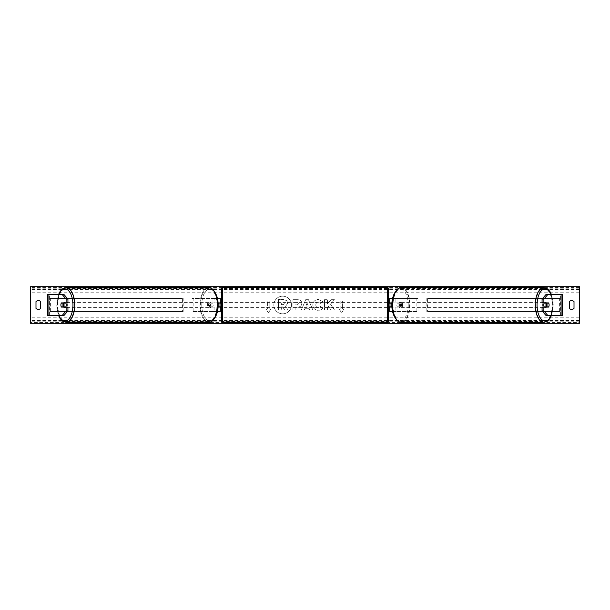 <?xml version="1.0" encoding="UTF-8"?>
<svg xmlns="http://www.w3.org/2000/svg" width="610" height="610" viewBox="0 0 610 610"><rect width="100%" height="100%" fill="white"/><g stroke="black" fill="none" stroke-linecap="round" stroke-linejoin="round"><path stroke-width="0.46" stroke-dasharray="3.05 2.29" d="M220.294 298.465L218.99 298.465L220.294 298.465L220.294 311.535L218.99 311.535L218.99 307.089L209.939 307.089L217.961 307.089M217.961 302.911L209.939 302.911A2.615 1.304 -90 0 0 209.413 305A2.615 1.304 -90 0 0 209.939 307.089M211.068 307.089A2.615 1.304 90 0 1 210.549 305A2.615 1.304 90 0 1 211.068 302.911L218.99 302.911L218.99 298.465L191.998 298.465L214.11 298.465L214.11 302.911M217.366 311.535L191.998 311.535L191.998 298.465M220.294 311.535L212.981 311.535L212.981 307.089M214.11 307.089L214.11 311.535L191.998 311.535M217.366 298.465L212.981 298.465L212.981 302.911M193.134 311.535L193.134 298.465M218.99 303.17L218.99 306.83L218.99 303.17L220.561 303.17L220.561 302.385M218.99 311.535L218.99 298.465M220.294 306.83L220.294 303.17M218.99 307.089L220.294 307.089M211.068 302.911L209.939 302.911M218.99 302.911L220.294 302.911M67.931 307.089L61.419 307.089M63.082 303.17A2.615 1.304 -90 0 0 62.708 305A2.615 1.304 -90 0 0 63.082 306.83M48.053 315.454L49.867 315.454L47.496 315.454L47.496 294.546L49.585 294.546L47.496 294.546M64.012 315.454L49.867 315.454L49.867 294.546L48.053 294.546M64.012 294.546L49.585 294.546L49.585 315.454L47.496 315.454M49.585 315.454L49.585 294.546M67.931 302.911L61.419 302.911M542.069 302.911L548.581 302.911M546.918 303.17A2.615 1.304 -90 0 1 547.292 305A2.615 1.304 -90 0 1 546.918 306.83M561.947 315.454L560.132 315.454L562.504 315.454L562.504 294.546L560.415 294.546L562.504 294.546M545.988 315.454L560.132 315.454L560.132 294.546L560.415 315.454L562.504 315.454M545.988 294.546L561.947 294.546M560.415 315.454L560.415 294.546M548.581 307.089L542.069 307.089M392.634 311.535L397.018 311.535L389.706 311.535L391.01 311.535L391.01 307.089L398.932 307.089A2.615 1.304 90 0 0 399.451 305A2.615 1.304 90 0 0 398.932 302.911L400.061 302.911A2.615 1.304 -90 0 1 400.587 305A2.615 1.304 -90 0 1 400.061 307.089L392.039 307.089M395.89 307.089L395.89 311.535L418.002 311.535L418.002 298.465L395.89 298.465L418.002 298.465M397.018 307.089L397.018 311.535L418.002 311.535M391.01 298.465L395.89 298.465L395.89 302.911L391.01 302.911L391.01 298.465L391.01 311.535M392.634 298.465L397.018 298.465L397.018 302.911L400.061 302.911M416.866 311.535L416.866 298.465M398.932 302.911L395.89 302.911M391.01 303.17L391.01 306.83L391.01 303.17L389.439 303.17L389.439 302.385M389.706 311.535L389.706 298.465M389.706 306.83L389.706 303.17M397.018 302.911L392.039 302.911M391.01 307.089L389.706 307.089M398.932 307.089L400.061 307.089M391.01 302.911L389.706 302.911M221.346 302.385L221.346 307.615L221.346 302.385M388.654 307.615L388.654 302.385L388.654 307.615M391.01 306.83L389.439 306.83L389.439 307.615M218.99 306.83L220.561 306.83L220.561 307.615M221.346 288.919L221.346 321.081M387.35 307.615L387.35 302.385L387.35 307.615L222.65 307.615L222.65 302.385L222.65 307.615M387.35 302.385L222.65 302.385M387.35 321.546L387.35 288.454L387.35 321.546L222.65 321.546L222.65 288.454L222.65 321.546M387.35 288.454L222.65 288.454M65.705 307.089A2.615 1.304 90 0 1 64.919 307.615A2.615 1.304 90 0 1 63.608 305A2.615 1.304 90 0 1 64.919 302.385A2.615 1.304 90 0 1 65.705 302.911M65.026 307.089A2.615 1.304 90 0 1 64.241 307.615A2.615 1.304 90 0 1 63.455 307.089M61.267 306.83L65.171 306.83M211.121 305A2.615 1.304 90 0 1 209.817 307.615A2.615 1.304 90 0 1 208.506 305A2.615 1.304 90 0 1 209.817 302.385A2.615 1.304 90 0 1 211.121 305M209.558 306.83L211.426 306.83A2.615 1.304 90 0 1 210.496 307.615A2.615 1.304 90 0 1 209.558 306.83L210.923 306.83A2.615 1.304 90 0 1 210.549 305A2.615 1.304 90 0 1 210.923 303.17L209.558 303.17A2.615 1.304 90 0 1 210.496 302.385A2.615 1.304 90 0 1 211.426 303.17L209.558 303.17M211.426 306.83L212.791 306.83A2.615 1.304 90 0 0 213.164 305A2.615 1.304 90 0 0 212.791 303.17L211.426 303.17M212.791 303.17L210.923 303.17M210.923 306.83L212.791 306.83M65.171 303.17L61.267 303.17M63.455 302.911A2.615 1.304 90 0 1 64.241 302.385A2.615 1.304 90 0 1 65.026 302.911M209.992 305A2.615 1.304 90 0 1 208.681 307.615A2.615 1.304 90 0 1 207.377 305A2.615 1.304 90 0 1 208.681 302.385A2.615 1.304 90 0 1 209.992 305M64.744 305A2.615 1.304 -90 0 0 66.048 307.615A2.615 1.304 -90 0 0 67.359 305A2.615 1.304 -90 0 0 66.048 302.385A2.615 1.304 -90 0 0 64.744 305M74.321 305A16.546 8.273 -90 0 0 66.048 288.454A16.546 8.273 -90 0 0 57.775 305A16.546 8.273 -90 0 0 66.048 321.546A16.546 8.273 -90 0 0 74.321 305M200.408 305A16.546 8.273 90 0 1 208.681 288.454A16.546 8.273 90 0 1 216.962 305A16.546 8.273 90 0 1 208.681 321.546A16.546 8.273 90 0 1 200.408 305M282.674 296.185A8.815 8.815 0 0 0 273.852 305A8.815 8.815 0 0 0 282.674 313.815A8.815 8.815 0 0 0 291.488 305A8.815 8.815 0 0 0 282.674 296.185A8.815 8.815 0 0 0 273.852 305A8.815 8.815 0 0 0 282.674 313.815A8.815 8.815 0 0 0 291.488 305A8.815 8.815 0 0 0 282.674 296.185M574.01 308.401A3.271 3.271 0 0 1 569.305 308.401L569.305 301.599A3.271 3.271 0 0 1 574.01 301.599L574.01 308.401M38.346 309.4A3.271 3.271 0 0 0 40.695 308.401L40.695 301.599A3.271 3.271 0 0 0 35.99 301.599L35.99 308.401A3.271 3.271 0 0 0 38.346 309.4M322.835 307.997C321.95 309.461 320.41 310.246 318.199 310.353C314.905 310.109 313.113 308.309 312.808 304.947L312.808 304.916C313.06 301.576 314.897 299.769 318.321 299.479L322.759 301.66L320.578 303.345L318.29 302.125C316.727 302.278 315.896 303.2 315.797 304.886L315.797 304.916C315.896 306.632 316.727 307.562 318.29 307.707L320.646 306.441L322.835 307.997C321.95 309.461 320.41 310.246 318.199 310.353C314.905 310.109 313.113 308.309 312.808 304.947L312.808 304.916C313.06 301.576 314.897 299.769 318.321 299.479L322.759 301.66L320.578 303.345L318.29 302.125C316.727 302.278 315.896 303.2 315.797 304.886L315.797 304.916C315.896 306.632 316.727 307.562 318.29 307.707L320.646 306.441L322.835 307.997M301.798 303.361L301.798 303.391C301.599 305.877 300.105 307.135 297.306 307.158L295.873 307.158L295.873 310.147L292.968 310.147L292.968 299.685L297.451 299.685C300.227 299.754 301.675 300.982 301.798 303.361L301.798 303.391C301.599 305.877 300.105 307.135 297.306 307.158L295.873 307.158L295.873 310.147L292.968 310.147L292.968 299.685L297.451 299.685C300.227 299.754 301.675 300.982 301.798 303.361M330.49 304.184L334.448 299.685L331.017 299.685L327.417 303.933L327.417 299.685L324.52 299.685L324.52 310.147L327.417 310.147L327.417 307.44L328.477 306.258L331.108 310.147L334.585 310.147L330.49 304.184L334.448 299.685L331.017 299.685L327.417 303.933L327.417 299.685L324.52 299.685L324.52 310.147L327.417 310.147L327.417 307.44L328.477 306.258L331.108 310.147L334.585 310.147L330.49 304.184M267.615 308.919L266.044 308.919L268.4 312.999L270.756 308.919L269.185 308.919L269.185 301.081L267.615 301.081L269.185 301.081L269.185 308.919L270.756 308.919L268.4 312.999L266.044 308.919L267.615 308.919L267.615 301.081L267.615 308.919M343.956 308.919L341.6 312.999L339.244 308.919L340.815 308.919L340.815 301.081L342.385 301.081L340.815 301.081L340.815 308.919L339.244 308.919L341.6 312.999L343.956 308.919L342.385 308.919L342.385 301.081L342.385 308.919L343.956 308.919M309.049 308.286L305 308.286L304.26 310.147L301.271 310.147L305.694 299.678L308.469 299.678L312.899 310.147L309.811 310.147L309.049 308.286L305 308.286L304.26 310.147L301.271 310.147L305.694 299.678L308.469 299.678L312.899 310.147L309.811 310.147L309.049 308.286M579.5 322.484L579.5 286.7L30.5 286.7L30.5 323.3L579.5 323.3L579.5 322.484L30.5 322.484M287.729 303.155L285.579 306.403L288.08 310.055L284.725 310.055L282.613 306.883L281.34 306.883L281.34 310.055L278.435 310.055L278.435 299.579L283.391 299.579L286.807 300.715L287.729 303.155L285.579 306.403L288.08 310.055L284.725 310.055L282.613 306.883L281.34 306.883L281.34 310.055L278.435 310.055L278.435 299.579L283.391 299.579L286.807 300.715L287.729 303.155M298.9 303.498L297.23 302.125L295.873 302.125L295.873 304.886L297.245 304.886L298.9 303.528L297.23 302.125L295.873 302.125L295.873 304.886L297.245 304.886L298.9 303.498M305.892 306.045L308.218 306.045L307.059 303.094L305.892 306.045L308.218 306.045L307.059 303.094L305.892 306.045M284.809 303.368L283.238 302.095L281.34 302.095L281.34 304.603L283.253 304.603L284.809 303.368L283.238 302.095L281.34 302.095L281.34 304.603L283.253 304.603L284.809 303.368M544.295 307.089A2.615 1.304 90 0 0 545.081 307.615A2.615 1.304 90 0 0 546.392 305A2.615 1.304 90 0 0 545.081 302.385A2.615 1.304 90 0 0 544.295 302.911M546.545 302.911A2.615 1.304 90 0 0 545.759 302.385A2.615 1.304 90 0 0 544.974 302.911M544.829 303.17L548.733 303.17M401.494 305A2.615 1.304 90 0 0 400.183 302.385A2.615 1.304 90 0 0 398.879 305A2.615 1.304 90 0 0 400.183 307.615A2.615 1.304 90 0 0 401.494 305M400.442 306.83L398.574 306.83A2.615 1.304 90 0 0 399.504 307.615A2.615 1.304 90 0 0 400.442 306.83L399.077 306.83A2.615 1.304 90 0 0 399.451 305A2.615 1.304 90 0 0 399.077 303.17L400.442 303.17A2.615 1.304 90 0 0 399.504 302.385A2.615 1.304 90 0 0 398.574 303.17L400.442 303.17M398.574 306.83L397.209 306.83A2.615 1.304 90 0 1 396.836 305A2.615 1.304 90 0 1 397.209 303.17L398.574 303.17M397.209 303.17L399.077 303.17M399.077 306.83L397.209 306.83M548.733 306.83L544.829 306.83M544.974 307.089A2.615 1.304 90 0 0 545.759 307.615A2.615 1.304 90 0 0 546.545 307.089M402.623 305A2.615 1.304 90 0 0 401.319 302.385A2.615 1.304 90 0 0 400.007 305A2.615 1.304 90 0 0 401.319 307.615A2.615 1.304 90 0 0 402.623 305M542.641 305A2.615 1.304 -90 0 1 543.952 302.385A2.615 1.304 -90 0 1 545.256 305A2.615 1.304 -90 0 1 543.952 307.615A2.615 1.304 -90 0 1 542.641 305M552.225 305A16.546 8.273 -90 0 1 543.952 321.546A16.546 8.273 -90 0 1 535.679 305A16.546 8.273 -90 0 1 543.952 288.454A16.546 8.273 -90 0 1 552.225 305M393.038 305A16.546 8.273 90 0 0 401.319 321.546A16.546 8.273 90 0 0 409.592 305A16.546 8.273 90 0 0 401.319 288.454A16.546 8.273 90 0 0 393.038 305M49.867 298.465L182.421 298.465L182.421 311.535L49.867 311.535L49.867 298.465L182.421 298.465M49.867 311.535L183.168 311.535L183.168 298.465M183.168 311.535L182.421 311.535M50.615 311.535L50.615 298.465M560.132 298.465L427.579 298.465L427.579 311.535L560.132 311.535L560.132 298.465L427.579 298.465M560.132 311.535L427.579 311.535M426.832 311.535L426.832 298.465M559.385 311.535L559.385 298.465M222.65 322.385L222.65 287.615M387.35 287.615L387.35 322.385M58.812 294.546A16.081 8.037 -90 0 0 56.875 305A16.081 8.037 -90 0 0 58.812 315.454M66.048 322.385A17.385 8.692 90 0 1 57.355 305A17.385 8.692 90 0 1 66.048 287.615M217.854 305A16.081 8.037 90 0 1 209.817 321.081A16.081 8.037 90 0 1 201.78 305A16.081 8.037 90 0 1 209.817 288.919A16.081 8.037 90 0 1 217.854 305M208.681 287.615A17.385 8.692 -90 0 0 199.988 305A17.385 8.692 -90 0 0 208.681 322.385M579.5 292.19L30.5 292.19M579.5 317.81L30.5 317.81M579.5 287.516L30.5 287.516M579.5 321.18L30.5 321.18M579.5 320.418L30.5 320.418M579.5 289.582L30.5 289.582M579.5 288.82L30.5 288.82M551.188 294.546A16.081 8.037 -90 0 1 553.125 305A16.081 8.037 -90 0 1 551.188 315.454M543.952 322.385A17.385 8.692 90 0 0 552.645 305A17.385 8.692 90 0 0 543.952 287.615M408.22 305A16.081 8.037 90 0 0 400.183 288.919A16.081 8.037 90 0 0 392.146 305A16.081 8.037 90 0 0 400.183 321.081A16.081 8.037 90 0 0 408.22 305M401.319 287.615A17.385 8.692 -90 0 1 410.012 305A17.385 8.692 -90 0 1 401.319 322.385M58.529 294.546L56.707 305L58.529 315.454M64.241 307.615L64.919 307.615M209.817 307.615L210.496 307.615M209.817 302.385L210.496 302.385M64.241 302.385L64.919 302.385M208.681 307.615L66.048 307.615M208.681 288.454L66.048 288.454M208.681 321.546L66.048 321.546M208.681 302.385L66.048 302.385M551.471 315.454L553.293 305L551.471 294.546M545.759 302.385L545.081 302.385M400.183 302.385L399.504 302.385M400.183 307.615L399.504 307.615M545.759 307.615L545.081 307.615M401.319 302.385L543.952 302.385M401.319 321.546L543.952 321.546M401.319 288.454L543.952 288.454M401.319 307.615L543.952 307.615"/><path stroke-width="0.91" d="M217.366 311.535L220.294 311.535L220.294 307.089L217.961 307.089M220.294 303.17L220.294 298.465L217.366 298.465M218.99 302.911L220.561 303.17L220.561 302.385L221.346 302.385M218.99 303.17L218.99 307.089M217.961 302.911L220.294 302.911M67.931 299.068L66.124 299.068L62.197 294.546L64.012 294.546L67.931 299.068L67.931 302.911L61.419 302.911A2.615 1.304 -90 0 0 60.893 305A2.615 1.304 -90 0 0 61.419 307.089L66.124 307.089L66.124 310.932L67.931 310.932L67.931 307.089L66.124 307.089M67.931 310.932L64.012 315.454L47.496 315.454L47.496 294.546L62.197 294.546M66.124 302.911L66.124 299.068M62.197 315.454L66.124 310.932M543.876 302.911L543.876 299.068L547.803 294.546L545.988 294.546L542.069 299.068L542.069 302.911L548.581 302.911A2.615 1.304 -90 0 1 549.107 305A2.615 1.304 -90 0 1 548.581 307.089L543.876 307.089L543.876 310.932L542.069 310.932L542.069 307.089L543.876 307.089M542.069 310.932L545.988 315.454L562.504 315.454L562.504 294.546L547.803 294.546M542.069 299.068L543.876 299.068M547.803 315.454L543.876 310.932M392.634 311.535L389.706 311.535L389.706 307.089L392.039 307.089M389.706 303.17L389.706 298.465L392.634 298.465M391.01 302.911L391.01 307.089M392.039 302.911L389.706 302.911M222.65 287.615L222.65 322.385A1.304 1.304 0 0 1 221.346 321.081L221.346 288.919A1.304 1.304 0 0 1 222.65 287.615L387.35 287.615A1.304 1.304 0 0 1 388.654 288.919L388.654 321.081A1.304 1.304 0 0 1 387.35 322.385L387.35 287.615M222.65 322.385L387.35 322.385M221.346 307.615L220.561 307.615L220.561 306.83L218.99 306.83M391.01 303.17L389.439 303.17L389.439 302.385L388.654 302.385L388.654 307.615L389.439 307.615L389.439 306.83L391.01 306.83M388.654 321.081L388.654 307.615M388.654 302.385L388.654 288.919M63.135 306.83L61.267 306.83A2.615 1.304 90 0 1 60.893 305A2.615 1.304 90 0 1 61.267 303.17L63.135 303.17A2.615 1.304 90 0 1 63.509 305A2.615 1.304 90 0 1 63.135 306.83L65.171 306.83A2.615 1.304 90 0 1 65.026 307.089M65.705 302.911A2.615 1.304 90 0 1 66.223 305A2.615 1.304 90 0 1 65.705 307.089M65.026 302.911A2.615 1.304 90 0 1 65.171 303.17L63.135 303.17M574.01 308.401A3.271 3.271 0 0 1 569.305 308.401L569.305 301.599A3.271 3.271 0 0 1 574.01 301.599L574.01 308.401M38.346 309.4A3.271 3.271 0 0 0 40.695 308.401L40.695 301.599A3.271 3.271 0 0 0 35.99 301.599L35.99 308.401A3.271 3.271 0 0 0 38.346 309.4M30.5 323.3L30.5 286.7L579.5 286.7L579.5 323.3L30.5 323.3M549.107 305A2.615 1.304 90 0 0 548.733 303.17L546.865 303.17A2.615 1.304 90 0 0 546.491 305A2.615 1.304 90 0 0 546.865 306.83L548.733 306.83A2.615 1.304 90 0 0 549.107 305M544.295 302.911A2.615 1.304 90 0 0 543.777 305A2.615 1.304 90 0 0 544.295 307.089M546.865 303.17L544.829 303.17A2.615 1.304 90 0 1 544.974 302.911M546.865 306.83L544.829 306.83A2.615 1.304 90 0 0 544.974 307.089M48.053 315.454L48.053 294.546M561.947 315.454L561.947 294.546M58.812 315.454A16.081 8.037 -90 0 0 67.702 320.082A16.081 8.037 -90 0 0 72.956 305A16.081 8.037 -90 0 0 67.702 289.918A16.081 8.037 -90 0 0 58.812 294.546M74.74 305A17.385 8.692 90 0 1 66.048 322.385L208.681 322.385A17.385 8.692 -90 0 0 217.373 305A17.385 8.692 -90 0 0 208.681 287.615L66.048 287.615A17.385 8.692 90 0 1 74.74 305M551.188 315.454A16.081 8.037 -90 0 1 542.298 320.082A16.081 8.037 -90 0 1 537.044 305A16.081 8.037 -90 0 1 542.298 289.918A16.081 8.037 -90 0 1 551.188 294.546M551.471 294.546L549.923 291.504L547.582 288.919L543.952 287.615A17.385 8.692 90 0 0 535.26 305A17.385 8.692 90 0 0 543.952 322.385L401.319 322.385A17.385 8.692 -90 0 1 392.626 305A17.385 8.692 -90 0 1 401.319 287.615C399.428 285.892 391.269 293.517 391.971 305C391.269 316.483 399.428 324.108 401.319 322.385M58.529 315.454L60.077 318.496L62.418 321.081L66.048 322.385M208.681 287.615C210.572 285.892 218.731 293.517 218.029 305C218.731 316.483 210.572 324.108 208.681 322.385M58.529 294.546L60.077 291.504L62.418 288.919L66.048 287.615M543.952 287.615L401.319 287.615M551.471 315.454L549.923 318.496L547.582 321.081L543.952 322.385"/></g></svg>
